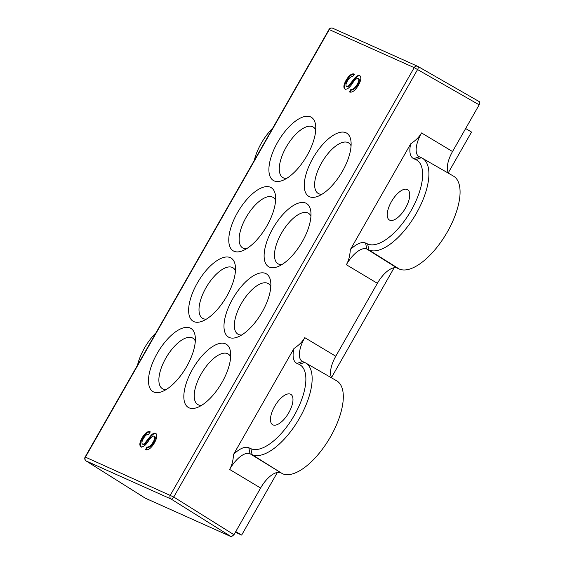 <?xml version="1.0" encoding="UTF-8"?>
<svg xmlns="http://www.w3.org/2000/svg" width="565" height="565" viewBox="0 0 565 565"><rect width="100%" height="100%" fill="white"/><g stroke="black" fill="none" stroke-linecap="round" stroke-linejoin="round"><path stroke-width="0.85" d="M155.961 332.841A33.879 14.747 -59 0 0 144.485 348.026A33.879 14.747 -59 0 0 137.493 365.223M272.726 128.128A33.879 14.747 -59 0 0 261.249 143.319A33.879 14.747 -59 0 0 254.25 160.509M312.961 158.129A36.866 16.046 121 0 1 336.486 133.559A36.866 16.046 121 0 1 350.957 141.066A36.866 16.046 121 0 1 342.411 171.329A36.866 16.046 121 0 1 317.714 196.38A36.866 16.046 121 0 1 312.961 158.129M272.824 228.5A36.866 16.046 121 0 1 296.35 203.93A36.866 16.046 121 0 1 310.821 211.43A36.866 16.046 121 0 1 302.275 241.7A36.866 16.046 121 0 1 277.57 266.751A36.866 16.046 121 0 1 272.824 228.5M232.688 298.864A36.866 16.046 121 0 1 256.213 274.3A36.866 16.046 121 0 1 270.684 281.801A36.866 16.046 121 0 1 262.139 312.064A36.866 16.046 121 0 1 237.434 337.121A36.866 16.046 121 0 1 232.688 298.864M186.655 366.593A36.866 16.046 121 0 1 161.957 391.651A36.866 16.046 121 0 1 157.204 353.393A36.866 16.046 121 0 1 180.729 328.83A36.866 16.046 121 0 1 195.2 336.33A36.866 16.046 121 0 1 186.655 366.593M192.545 369.235A36.866 16.046 121 0 1 216.077 344.664A36.866 16.046 121 0 1 230.548 352.172A36.866 16.046 121 0 1 222.003 382.434A36.866 16.046 121 0 1 197.298 407.492A36.866 16.046 121 0 1 192.545 369.235M307.07 155.488A36.866 16.046 121 0 1 282.366 180.546A36.866 16.046 121 0 1 277.613 142.288A36.866 16.046 121 0 1 301.145 117.718A36.866 16.046 121 0 1 315.616 125.225A36.866 16.046 121 0 1 307.07 155.488M226.791 296.222A36.866 16.046 121 0 1 202.093 321.28A36.866 16.046 121 0 1 197.34 283.023A36.866 16.046 121 0 1 220.866 258.459A36.866 16.046 121 0 1 235.337 265.96A36.866 16.046 121 0 1 226.791 296.222M266.934 225.859A36.866 16.046 121 0 1 242.23 250.909A36.866 16.046 121 0 1 237.477 212.659A36.866 16.046 121 0 1 261.002 188.089A36.866 16.046 121 0 1 275.48 195.596A36.866 16.046 121 0 1 266.934 225.859M359.983 75.858L359.601 75.625C361.551 77.101 361.162 80.301 358.436 85.223C355.208 90.541 352.256 92.794 349.573 91.996L350.936 89.27C352.864 89.708 354.94 88.076 357.186 84.376C358.952 81.311 359.262 79.284 358.118 78.302C356.296 78.486 354.34 80.279 352.242 83.698C349.558 87.723 347.164 89.538 345.074 89.143C343.223 87.829 343.555 84.877 346.084 80.272C348.965 75.456 351.635 73.365 354.086 73.994L352.722 76.72C351.112 76.296 349.375 77.659 347.51 80.802C345.837 83.684 345.54 85.583 346.62 86.502L348.287 86.198L354.538 78.316C356.572 75.964 358.259 75.067 359.601 75.625L359.827 75.752M350.229 92.173L351.508 89.616C353.429 90.047 355.512 88.415 357.758 84.722C359.524 81.65 359.834 79.623 358.69 78.648L358.118 78.302M346.966 86.713L348.859 86.544L348.287 86.198M155.933 433.553L155.552 433.32C157.501 434.796 157.112 437.995 154.386 442.918C151.159 448.236 148.207 450.489 145.53 449.691L146.893 446.964C148.814 447.402 150.897 445.771 153.136 442.07C154.909 439.005 155.22 436.978 154.068 435.996C152.246 436.18 150.29 437.974 148.2 441.392C145.509 445.418 143.122 447.233 141.024 446.837C139.174 445.524 139.506 442.572 142.034 437.967C144.915 433.15 147.585 431.06 150.036 431.681L148.673 434.414C147.062 433.991 145.325 435.354 143.461 438.497C141.787 441.378 141.49 443.278 142.571 444.196L144.245 443.892L150.488 436.011C152.522 433.659 154.21 432.762 155.552 433.32L155.778 433.447M146.18 449.867L147.458 447.311C149.379 447.741 151.462 446.11 153.708 442.416C155.474 439.344 155.785 437.317 154.641 436.342L154.068 435.996M142.924 444.408L144.81 444.238L144.245 443.892M235.372 532.265L241.651 535.076L277.366 472.467M331.57 377.42L394.13 267.754M448.335 172.713L471.528 132.062L465.659 128.53M235.774 531.552L241.651 535.076M332.072 378.155A22.12 9.626 121 0 1 335.772 356.24L377.371 283.312A22.12 9.626 121 0 1 397.153 268.078L399.215 269.004A53.823 23.426 -59 0 0 446.76 232.964A53.823 23.426 -59 0 0 453.405 176.075L422.33 158.207A53.124 23.123 121 0 1 415.769 214.361A53.124 23.123 121 0 1 368.839 249.935L366.777 249.01L365.59 243.056L367.653 243.981A48.625 21.166 -59 0 0 411.143 210.498A48.625 21.166 -59 0 0 415.784 159.598L413.721 158.673A27.318 11.886 121 0 1 410.72 143.807L350.3 249.723C349.94 255.825 348.626 260.825 346.366 264.724A22.812 9.93 121 0 1 366.777 249.01L397.153 268.078M282.451 473.71A53.823 23.426 -59 0 0 330.002 437.67A53.823 23.426 -59 0 0 336.641 380.782L305.566 362.914A53.124 23.123 121 0 1 299.005 419.068A53.124 23.123 121 0 1 252.075 454.641L250.013 453.723L248.826 447.763L250.888 448.688A48.625 21.166 -59 0 0 294.379 415.204A48.625 21.166 -59 0 0 299.019 364.305L296.957 363.38A27.318 11.886 121 0 1 293.955 348.513L233.536 454.437C233.176 460.539 231.862 465.539 229.609 469.43A22.812 9.93 121 0 1 250.013 453.723L282.451 473.71L252.075 454.641L250.888 448.688M145.198 498.125L231.332 536.75L233.966 534.716L260.606 488.019A22.12 9.626 121 0 1 280.388 472.792M448.836 173.448A22.12 9.626 121 0 1 452.537 151.533L479.177 104.829L479.862 102.865L479.501 101.771L417.938 66.437A2.952 1.236 119.8 0 1 417.606 69.502L173.752 497.023L233.966 534.716M335.772 356.24L304.775 337.651C302.572 341.578 298.97 345.194 293.955 348.513M413.721 158.673L419.357 156.823A22.812 9.93 121 0 1 418.969 156.618A22.812 9.93 121 0 1 421.539 132.937C419.336 136.864 415.727 140.487 410.72 143.807M233.536 454.437A27.318 11.886 121 0 1 248.826 447.763M274.661 406.362A17.692 7.698 121 0 1 290.784 394.335A17.692 7.698 121 0 1 288.793 412.704A17.692 7.698 121 0 1 272.556 424.668A17.692 7.698 121 0 1 274.661 406.362M304.775 337.651A22.812 9.93 -59 0 0 302.204 361.332A22.812 9.93 -59 0 0 302.593 361.529L304.655 362.455A53.124 23.123 121 0 1 305.566 362.914M231.332 536.75L171.117 499.05L86.205 460.998A2.952 1.328 122.2 0 1 86.127 460.955A2.952 2.952 0 0 1 85.138 457L173.752 497.023A2.952 1.236 122 0 1 171.117 499.05A2.952 2.648 -65.9 0 1 170.34 495.152L414.194 67.631A2.952 2.648 -65.9 0 1 417.888 66.416A2.952 1.236 119.8 0 1 417.938 66.437A2.952 2.952 0 0 0 417.676 66.303L332.757 28.25A2.952 2.648 114.1 0 0 329.275 29.571L85.428 457.092A2.952 2.648 114.1 0 0 86.205 460.998L145.325 498.203M332.976 28.356A2.952 2.648 114.1 0 0 332.757 28.25A2.952 2.952 0 0 0 328.992 29.479L414.194 67.631L479.177 104.829M351.077 145.805A29.493 12.833 -59 0 0 321.598 162.868A29.493 12.833 -59 0 0 321.951 194.261M310.941 216.176A29.493 12.833 -59 0 0 281.455 233.239A29.493 12.833 -59 0 0 281.815 264.632M270.797 286.547A29.493 12.833 -59 0 0 241.319 303.603A29.493 12.833 -59 0 0 241.679 334.996M195.321 341.069A29.493 12.833 -59 0 0 165.842 358.132A29.493 12.833 -59 0 0 166.195 389.525M230.661 356.911A29.493 12.833 -59 0 0 201.182 373.974A29.493 12.833 -59 0 0 201.543 405.366M315.729 129.964A29.493 12.833 -59 0 0 286.25 147.027A29.493 12.833 -59 0 0 286.61 178.42M235.457 270.706A29.493 12.833 -59 0 0 205.978 287.762A29.493 12.833 -59 0 0 206.338 319.154M275.593 200.335A29.493 12.833 -59 0 0 246.114 217.398A29.493 12.833 -59 0 0 246.474 248.791M419.357 156.823L421.419 157.741A53.124 23.123 121 0 1 422.33 158.207M350.3 249.723A27.318 11.886 121 0 1 365.59 243.056M391.418 201.656A17.692 7.698 121 0 1 407.549 189.628A17.692 7.698 121 0 1 405.557 207.991A17.692 7.698 121 0 1 389.32 219.955A17.692 7.698 121 0 1 391.418 201.656M351.508 89.616L350.936 89.27M357.758 84.722L357.186 84.376M345.639 89.489C343.788 88.175 344.127 85.216 346.649 80.618L346.084 80.272M346.649 80.618C349.537 75.802 352.2 73.704 354.651 74.333M348.859 86.544L355.103 78.655L354.538 78.316M355.103 78.655C357.144 76.303 358.832 75.406 360.166 75.971M147.458 447.311L146.893 446.964M153.708 442.416L153.136 442.07M141.596 447.183C139.739 445.87 140.078 442.911 142.599 438.313L142.034 437.967M142.599 438.313C145.488 433.496 148.15 431.399 150.601 432.027M144.81 444.238L151.053 436.35L150.488 436.011M151.053 436.35C153.094 433.998 154.782 433.101 156.124 433.666M346.366 264.724L377.371 283.312M452.537 151.533L421.539 132.937M229.609 469.43L260.606 488.019M296.957 363.38L302.593 361.529M299.019 364.305L304.655 362.455M145.254 498.168L86.127 460.955A2.952 1.328 122.2 0 1 86.028 460.87M417.98 66.465L479.452 101.742M399.215 269.004L368.839 249.935L367.653 243.981M415.784 159.598L421.419 157.741M351.96 82.829L351.395 82.483M147.91 440.523L147.345 440.177M85.138 457L328.992 29.479"/></g></svg>
